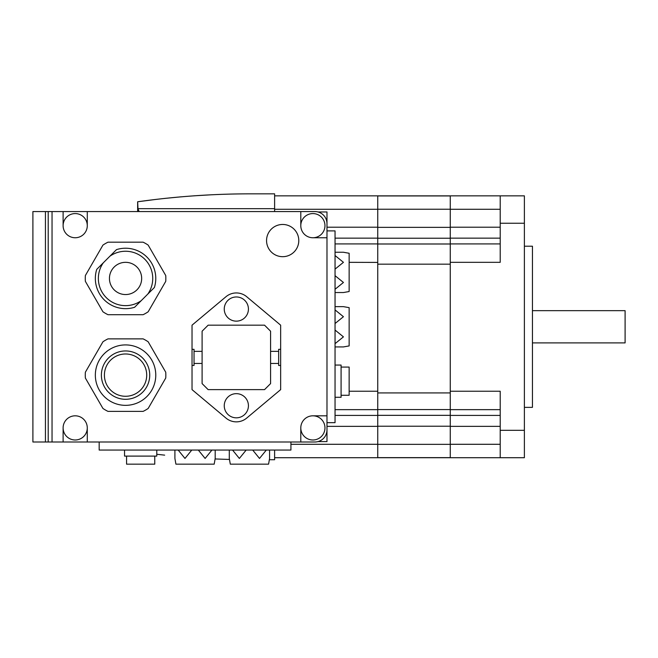 <?xml version="1.0" encoding="UTF-8"?>
<svg xmlns="http://www.w3.org/2000/svg" width="658" height="658" viewBox="0 0 658 658"><rect width="100%" height="100%" fill="white"/><g stroke="black" fill="none" stroke-linecap="round" stroke-linejoin="round"><path stroke-width="0.99" d="M48.207 442.003L48.207 211.563L300.796 211.563L300.796 225.669A12.083 12.083 0 0 1 312.887 213.579A12.083 12.083 0 0 1 324.97 225.669A12.083 12.083 0 0 1 312.887 237.752L326.985 237.752L326.985 415.815L312.887 415.815A12.083 12.083 0 0 0 300.796 427.897L300.796 442.003L87.284 442.003L87.284 427.897A12.083 12.083 0 0 0 75.201 415.815A12.083 12.083 0 0 0 63.11 427.897L63.11 442.003L32.9 442.003L32.9 211.563L45.435 211.563L45.435 442.003M314.902 211.563L300.796 211.563L314.902 211.563A12.083 12.083 0 0 1 326.985 223.654L326.985 237.752M63.11 211.563L63.11 225.669A12.083 12.083 0 0 1 75.201 213.579A12.083 12.083 0 0 1 87.284 225.669L87.284 211.563M52.04 211.563L52.04 442.003M300.796 225.669A12.083 12.083 0 0 0 312.887 237.752M63.11 225.669A12.083 12.083 0 0 0 75.201 237.752A12.083 12.083 0 0 0 87.284 225.669M298.79 240.573A16.113 16.113 0 0 1 282.669 256.686A16.113 16.113 0 0 1 266.556 240.573A16.113 16.113 0 0 1 282.669 224.46A16.113 16.113 0 0 1 298.79 240.573M85.269 278.441A40.286 40.286 0 0 0 85.376 281.361L102.936 311.777A40.286 40.286 0 0 0 107.994 314.697L143.115 314.697A40.286 40.286 0 0 0 148.173 311.777L165.734 281.361A40.286 40.286 0 0 0 165.734 275.521L148.173 245.105A40.286 40.286 0 0 0 143.115 242.185L107.994 242.185A40.286 40.286 0 0 0 102.936 245.105L85.376 275.521A40.286 40.286 0 0 0 85.269 278.441M85.269 375.126A40.286 40.286 0 0 0 85.376 378.046L102.936 408.462A40.286 40.286 0 0 0 107.994 411.382L143.115 411.382A40.286 40.286 0 0 0 148.173 408.462L165.734 378.046A40.286 40.286 0 0 0 165.734 372.206L148.173 341.79A40.286 40.286 0 0 0 143.115 338.87L107.994 338.87A40.286 40.286 0 0 0 102.936 341.79L85.376 372.206A40.286 40.286 0 0 0 85.269 375.126M246.692 418.093A16.113 16.113 0 0 1 225.99 418.093L192.029 389.626L192.029 365.461L194.044 365.461L194.044 349.34L192.029 349.34L192.029 325.175L225.99 296.709A16.113 16.113 0 0 1 246.692 296.709L280.653 325.175L280.653 389.626L246.692 418.093M236.345 417.83A12.083 12.083 0 0 1 224.255 405.747A12.083 12.083 0 0 1 236.345 393.657A12.083 12.083 0 0 1 248.428 405.747A12.083 12.083 0 0 1 236.345 417.83M236.345 321.145A12.083 12.083 0 0 1 224.255 309.063A12.083 12.083 0 0 1 236.345 296.972A12.083 12.083 0 0 1 248.428 309.063A12.083 12.083 0 0 1 236.345 321.145M270.586 383.589L264.541 389.626L208.142 389.626L202.096 383.589L202.096 331.213L208.142 325.175L264.541 325.175L270.586 331.213L270.586 383.589M280.653 349.34L278.647 349.34L278.647 365.461L280.653 365.461M192.029 349.34L192.029 365.461M154.383 287.505A30.21 30.21 0 0 0 116.491 249.621L96.734 269.377A30.21 30.21 0 0 0 134.619 307.261L154.383 287.505M147.795 294.085A27.192 27.192 0 0 0 109.911 256.201M103.314 262.797A27.192 27.192 0 0 0 141.207 300.681M109.442 278.441A16.113 16.113 0 0 0 125.555 294.554A16.113 16.113 0 0 0 141.667 278.441A16.113 16.113 0 0 0 125.555 262.328A16.113 16.113 0 0 0 109.442 278.441M95.344 375.126A30.21 30.21 0 0 0 125.555 405.344A30.21 30.21 0 0 0 155.773 375.126A30.21 30.21 0 0 0 125.555 344.915A30.21 30.21 0 0 0 95.344 375.126M101.39 375.126A24.173 24.173 0 0 0 125.555 399.299A24.173 24.173 0 0 0 149.728 375.126A24.173 24.173 0 0 0 125.555 350.953A24.173 24.173 0 0 0 101.39 375.126M104.408 375.126A21.146 21.146 0 0 0 125.555 396.281A21.146 21.146 0 0 0 146.709 375.126A21.146 21.146 0 0 0 125.555 353.979A21.146 21.146 0 0 0 104.408 375.126M312.887 415.815A12.083 12.083 0 0 1 324.97 427.897A12.083 12.083 0 0 1 312.887 439.988A12.083 12.083 0 0 1 300.796 427.897M314.902 442.003L300.796 442.003L314.902 442.003A12.083 12.083 0 0 0 326.985 429.913L326.985 415.815M87.284 427.897A12.083 12.083 0 0 1 75.201 439.988A12.083 12.083 0 0 1 63.11 427.897M87.284 442.003L63.11 442.003M229.297 450.056L229.297 458.445L230.3 464.161L268.571 464.161L269.583 458.445L269.583 450.056M174.905 450.056L174.905 458.445L175.916 464.161L214.187 464.161L215.191 458.445L215.191 450.056M124.551 450.056L124.551 456.101L156.777 456.101L156.777 450.056M126.566 456.101L126.566 464.161L154.762 464.161L154.762 456.101M211.925 450.056L205.123 458.445L198.313 450.056M191.782 450.056L184.98 458.445L178.17 450.056M266.317 450.056L259.507 458.445L252.697 450.056M246.174 450.056L239.364 458.445L232.554 450.056M99.169 442.003L99.169 450.056L290.926 450.056L290.926 442.003M48.207 211.563L45.435 211.563M524.385 407.36L532.445 407.36L532.445 246.215L524.385 246.215M532.445 342.9L625.1 342.9L625.1 310.666L532.445 310.666M500.212 430.316L500.212 457.713L524.385 457.713L524.385 430.316L500.212 430.316L500.212 391.239L450.261 391.239L450.261 457.713L500.212 457.713L377.75 457.713L377.75 195.854L274.616 195.854M524.385 430.316L524.385 195.854L500.212 195.854L500.212 262.328L450.261 262.328L450.261 391.239M450.261 262.41L450.261 195.854L500.212 195.854M377.75 195.936L450.261 195.936L450.261 209.228L377.75 209.228M450.261 264.171L377.75 264.171M450.261 392.925L377.75 392.925M450.261 457.631L377.75 457.631M377.75 262.41L349.143 262.328M274.616 457.713L377.75 457.713L274.616 457.713M335.045 292.539L343.435 292.539L349.143 291.535L349.143 253.264L343.435 252.253L335.045 252.253M335.045 346.93L343.435 346.93L349.143 345.919L349.143 307.648L343.435 306.644L335.045 306.644M335.045 397.284L341.083 397.284L341.083 365.058L335.045 365.058M341.083 395.269L349.143 395.269L349.143 367.074L341.083 367.074M335.045 309.91L343.435 316.712L335.045 323.522M335.045 330.053L343.435 336.855L335.045 343.665M335.045 255.518L343.435 262.328L335.045 269.13M335.045 275.661L343.435 282.471L335.045 289.273M317.995 441.6L326.985 441.6L326.985 422.666L335.045 422.666L335.045 230.9L326.985 230.9L326.985 223.654M274.616 211.563L274.616 193.839L250.443 193.839C213.036 193.839 175.447 196.487 137.678 201.767L156.267 199.366M164.665 198.42L181.147 196.824M194.102 195.813L211.103 194.801M156.777 454.267L164.665 455.147M215.1 458.955L229.469 459.457L215.1 458.955M274.616 450.056L274.616 459.728L269.352 459.728M137.678 201.776L137.966 208.66L139.126 211.563M317.995 211.966L326.985 211.966L326.985 230.9M524.385 223.251L500.212 223.251M450.261 444.29L500.212 444.29M450.261 426.351L500.212 426.351M450.261 415.42L500.212 415.42M450.261 409.654L500.212 409.654M450.261 243.921L500.212 243.921M450.261 238.147L500.212 238.147M450.261 227.216L500.212 227.216M450.261 209.277L500.212 209.277M450.261 227.347L377.75 227.347M450.261 238.229L377.75 238.229M450.261 243.995L377.75 243.995M450.261 409.572L377.75 409.572M450.261 415.338L377.75 415.338M450.261 426.228L377.75 426.228M450.261 444.347L377.75 444.347M290.926 444.29L377.75 444.29M326.985 426.351L377.75 426.351M335.045 415.42L377.75 415.42M335.045 409.654L377.75 409.654M349.143 391.239L377.75 391.239M335.045 243.921L377.75 243.921M335.045 238.147L377.75 238.147M326.985 227.216L377.75 227.216M274.616 209.277L377.75 209.277M274.616 208.66L137.966 208.66M137.703 211.563L137.703 206.184M270.586 363.446L278.647 363.446M270.586 351.356L278.647 351.356M194.044 363.446L202.096 363.446M194.044 351.356L202.096 351.356M450.261 195.854L377.75 195.854M137.645 211.563L137.645 201.776"/></g></svg>
